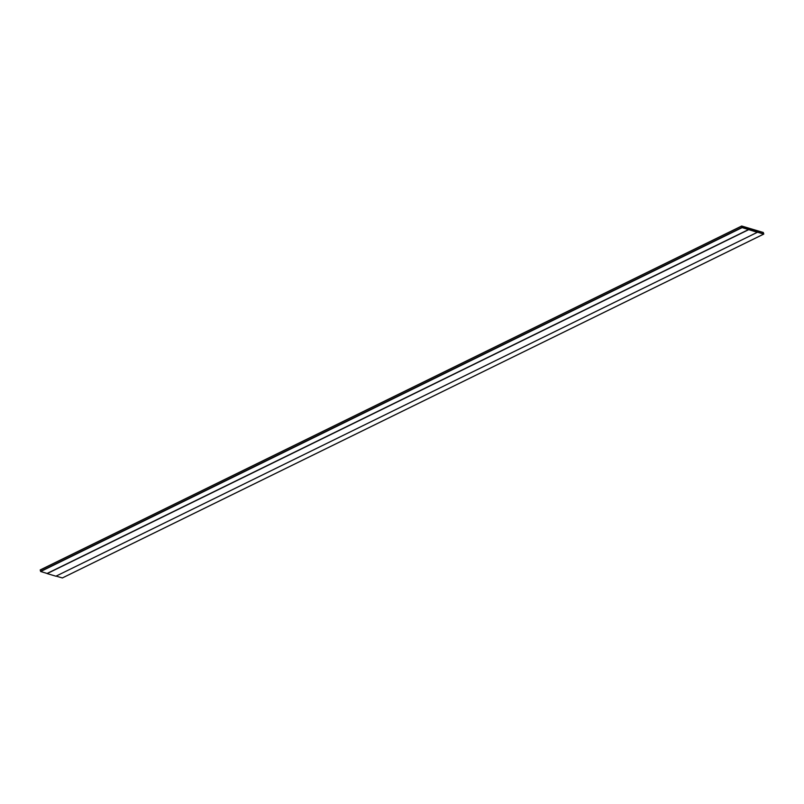 <?xml version="1.0" encoding="UTF-8"?>
<svg xmlns="http://www.w3.org/2000/svg" width="804" height="804" viewBox="0 0 804 804"><rect width="100%" height="100%" fill="white"/><g stroke="black" fill="none" stroke-linecap="round" stroke-linejoin="round"><path stroke-width="1.21" d="M748.614 229.703L47.175 573.594L55.898 576.207L757.338 232.316L748.584 229.592L757.308 232.195L748.584 229.592L47.145 573.483L40.682 571.513L40.22 569.925L741.64 226.055M742.122 227.622L741.7 226.024L763.318 232.487L763.78 234.075L742.122 227.622L40.682 571.513M62.36 577.945L56.089 576.116M741.69 226.175L763.338 232.567L763.74 233.994L742.032 227.452L741.72 226.105L763.338 232.567L763.72 233.994L742.102 227.542L741.69 226.175M47.175 573.594L748.574 229.552L757.338 232.316M748.574 229.552L47.134 573.443M741.981 227.431L40.542 571.322M741.64 226.155L40.2 570.056M763.75 234.075L62.3 577.976M741.66 226.035L40.22 569.925M763.78 234.075L62.34 577.965"/></g></svg>

